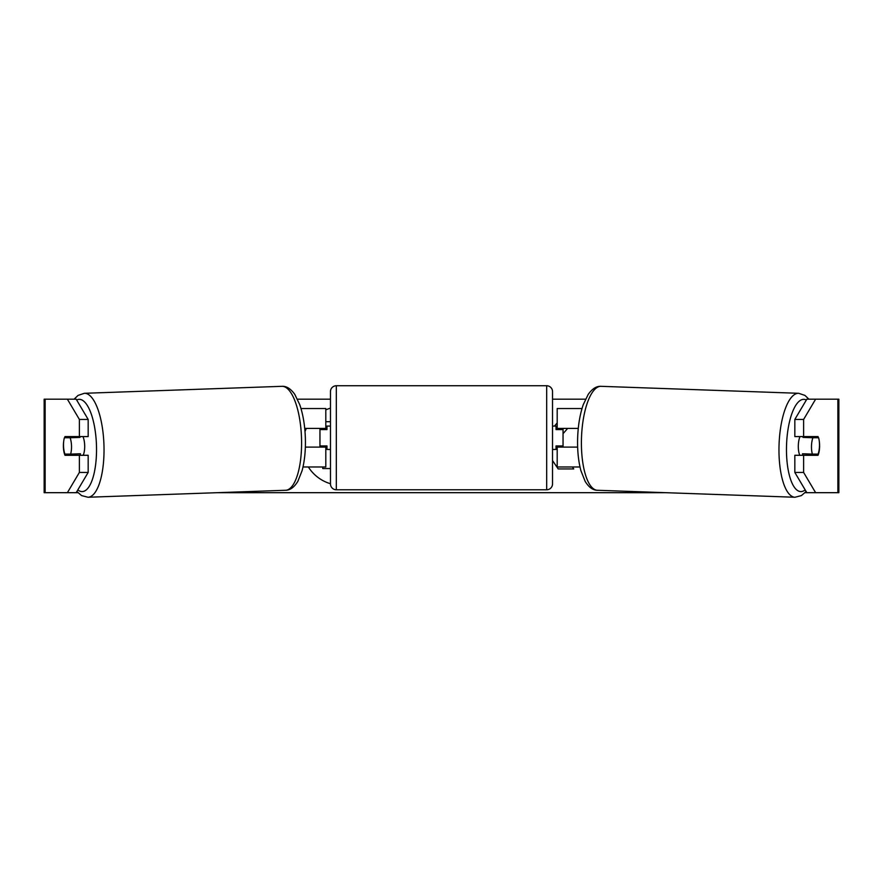 <?xml version="1.0" encoding="UTF-8"?>
<svg xmlns="http://www.w3.org/2000/svg" width="883" height="883" viewBox="0 0 883 883"><rect width="100%" height="100%" fill="white"/><g stroke="black" fill="none" stroke-linecap="round" stroke-linejoin="round"><path stroke-width="1.32" d="M582.007 408.542L557.195 408.542L557.195 428.41L578.277 428.41M579.999 466.975L557.195 466.975L557.195 445.937M563.045 447.107L563.045 445.937L556.025 445.937L556.025 449.447L552.526 449.447M563.045 445.937L563.045 428.41M557.195 429.579L557.195 428.41M577.637 447.107L557.195 447.107M799.843 455.286A11.689 3.996 -88 0 1 798.32 445.474A11.689 3.996 -88 0 1 799.998 436.588M818.596 437.758A11.689 3.996 -88 0 1 819.479 445.937A11.689 3.996 -88 0 1 818.088 454.105L812.382 454.105A11.689 3.996 -88 0 1 811.488 445.937A11.689 3.996 -88 0 1 812.89 437.758L818.464 437.758A11.689 3.996 -90 0 0 818.011 436.588L803.618 436.588L803.618 419.436L794.832 419.436L806.83 399.193L815.616 399.193L803.618 419.436M803.342 436.588A11.689 3.996 -88 0 0 803.011 437.405L812.89 437.758M808.442 436.588A11.689 3.996 -88 0 1 808.718 437.405L809.568 437.438M808.133 453.961A11.689 3.996 -88 0 1 807.537 455.286M803.077 455.286A11.689 3.996 -88 0 1 802.504 453.763L812.382 454.105M803.011 437.405L808.718 437.405M330.474 408.145A39.415 39.415 0 0 0 325.805 409.867M306.379 428.41A39.415 39.415 0 0 0 305.01 431.511M308.355 466.975A39.415 39.415 0 0 0 330.474 483.729M297.483 399.193L330.474 399.193M552.526 399.193L585.517 399.193M67.384 399.193L76.17 399.193L88.168 419.436L79.382 419.436L67.384 399.193L44.15 399.193L44.15 492.681L67.384 492.681L79.382 472.438L88.168 472.438L76.17 492.681L67.384 492.681L77.914 492.681M217.262 492.681L665.738 492.681M805.086 492.681L815.616 492.681L806.83 492.681L794.832 472.438L794.832 455.286L803.618 455.286L803.618 472.438L815.616 492.681L837.868 492.681L837.868 399.193L815.616 399.193M563.045 433.674L567.681 428.41M552.526 460.562L558.199 468.939L573.751 468.939L572.405 466.975M557.195 422.891L554.502 426.07M837.868 399.193L838.85 399.193L838.85 492.681L837.868 492.681M819.358 441.853A11.689 3.996 -90 0 1 818.011 455.286L803.618 455.286M803.618 436.588L794.832 436.588L794.832 419.436M794.832 472.438L803.618 472.438M809.225 455.286A11.689 3.996 90 0 0 809.722 454.017M809.645 437.648A11.689 3.996 90 0 0 809.225 436.588M73.355 437.648A11.689 3.996 90 0 1 73.775 436.588M73.775 455.286A11.689 3.996 90 0 1 73.278 454.017M88.168 472.438L88.168 455.286L79.382 455.286L79.382 472.438M79.382 419.436L79.382 436.588L88.168 436.588L88.168 419.436M63.642 441.853A11.689 3.996 -90 0 0 63.388 445.937A11.689 3.996 -90 0 0 64.989 455.286L79.382 455.286M79.382 436.588L64.989 436.588A11.689 3.996 -90 0 0 64.536 437.758L64.404 437.758A11.689 3.996 -92 0 0 63.521 445.937A11.689 3.996 -92 0 0 64.912 454.105L70.618 454.105A11.689 3.996 -92 0 0 71.512 445.937A11.689 3.996 -92 0 0 70.11 437.758L64.404 437.758M325.805 421.699L330.474 421.699M330.474 468.542L322.748 468.542L322.748 466.975M325.805 429.579L325.805 428.41L304.723 428.41M325.805 428.41L325.805 408.542L300.993 408.542M303.001 466.975L325.805 466.975L325.805 445.937M319.955 447.107L319.955 428.41M305.363 447.107L325.805 447.107M336.324 385.75A5.839 5.839 0 0 0 330.474 391.599L330.474 483.917A5.839 5.839 0 0 0 336.324 489.767L546.676 489.767A5.839 5.839 0 0 0 552.526 483.917L552.526 391.599A5.839 5.839 0 0 0 546.676 385.75L336.324 385.75L336.324 489.767M563.045 429.579L556.025 429.579L556.025 426.07L552.526 426.07M330.474 426.07L326.975 426.07L326.975 429.579L319.955 429.579M319.955 445.937L326.975 445.937L326.975 449.447L330.474 449.447M83.157 455.286A11.689 3.996 -92 0 0 84.68 445.474A11.689 3.996 -92 0 0 83.002 436.588M70.618 454.105L80.496 453.763A11.689 3.996 -92 0 1 79.923 455.286M74.867 453.961A11.689 3.996 -92 0 0 75.463 455.286M73.432 437.438L74.282 437.405A11.689 3.996 -92 0 1 74.558 436.588M70.11 437.758L79.989 437.405A11.689 3.996 -92 0 0 79.658 436.588M79.989 437.405L74.282 437.405M794.998 497.25L597.427 490.275A52.009 17.781 -88 0 1 581.478 438.299A52.009 17.781 -88 0 1 601.091 386.324L798.662 393.299A52.009 17.781 92 0 0 779.038 445.275A52.009 17.781 92 0 0 794.998 497.25L801.411 495.595L806.135 491.511M805.186 489.899A46.159 15.784 -88 0 1 786.532 445.474A46.159 15.784 -88 0 1 806.367 399.977M45.132 492.681L45.132 399.193M546.676 489.767L546.676 385.75M88.002 497.25L285.573 490.275A52.009 17.781 -92 0 0 301.522 438.299A52.009 17.781 -92 0 0 281.909 386.324L84.338 393.299A52.009 17.781 88 0 1 103.962 445.275A52.009 17.781 88 0 1 88.002 497.25L81.589 495.595L76.865 491.511M77.814 489.899A46.159 15.784 -92 0 0 96.468 445.474A46.159 15.784 -92 0 0 76.633 399.977M798.662 393.299L804.943 395.407L808.916 399.193M601.091 386.324C596.577 386.014 592.283 388.697 588.21 394.381L583.244 404.712C579.943 414.315 578.067 425.451 577.637 438.123C577.283 450.352 578.387 461.202 580.915 470.683L585.142 481.323C588.806 487.284 592.901 490.264 597.427 490.275M285.573 490.275C290.099 490.264 294.194 487.284 297.858 481.323L302.085 470.683C304.613 461.202 305.717 450.352 305.363 438.123C304.933 425.451 303.057 414.315 299.756 404.712L294.79 394.381C290.717 388.697 286.423 386.014 281.909 386.324M84.338 393.299L78.057 395.407L74.084 399.193"/></g></svg>
